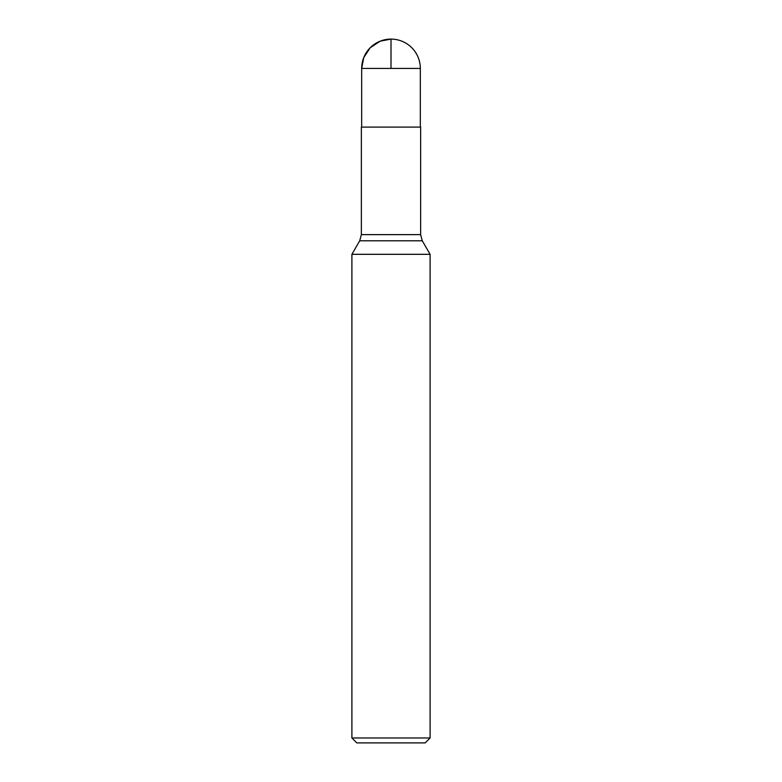 <?xml version="1.0" encoding="UTF-8"?>
<svg xmlns="http://www.w3.org/2000/svg" width="782" height="782" viewBox="0 0 782 782"><rect width="100%" height="100%" fill="white"/><g stroke="black" fill="none" stroke-linecap="round" stroke-linejoin="round"><path stroke-width="1.17" d="M420.638 234.629L361.362 234.629L361.362 127.095L420.638 127.095L420.638 234.629L422.29 240.788L430.1 254.316L351.9 254.316L351.9 737.973L430.1 737.973L430.1 254.316M430.1 737.973L425.173 742.9L356.827 742.9L351.9 737.973M391 68.425L361.675 68.425L361.675 127.095L361.675 68.425L363.728 57.633L370.257 47.692L380.208 41.163L391 39.1L391 68.425L420.325 68.425L420.325 127.095M422.29 240.788L359.71 240.788L351.9 254.316M361.362 234.629L359.71 240.788M420.325 68.425A29.325 29.325 0 0 0 391 39.1A29.325 29.325 0 0 0 361.675 68.425"/></g></svg>
